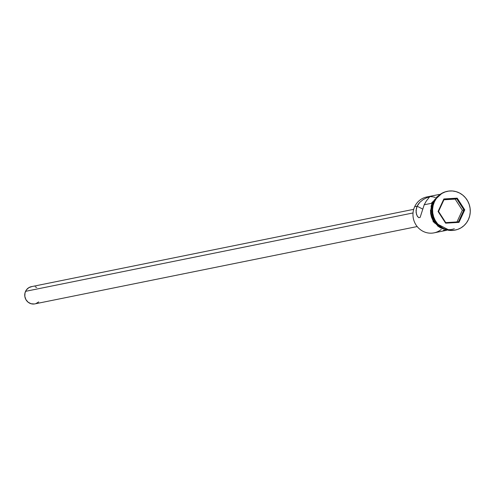 <?xml version="1.0" encoding="UTF-8"?>
<svg xmlns="http://www.w3.org/2000/svg" width="495" height="495" viewBox="0 0 495 495"><rect width="100%" height="100%" fill="white"/><g stroke="black" fill="none" stroke-linecap="round" stroke-linejoin="round"><path stroke-width="0.74" d="M439.294 194.436L426.789 196.967A18.309 17.424 78.6 0 0 414.674 206.7A18.309 17.424 -101.4 0 1 435.346 197.48M413.696 209.329L31.377 286.661A8.786 8.366 78.6 0 0 25.561 291.332L413.028 212.955L25.561 291.332A8.786 8.366 78.6 0 0 26.532 300.564A8.786 8.366 78.6 0 0 34.86 303.887L417.18 226.555M416.382 208.346L417.149 206.198L422.582 209.032L417.149 206.198L418.331 204.138L419.816 202.319L423.318 199.479L426.777 197.715L429.592 196.917L426.313 201.007L424.209 204.769L420.131 217.398L418.714 217.676L417.477 216.433L416.474 214.286L416.041 210.48L417.149 206.198L414.674 206.7L417.149 206.198L419.816 202.319L423.318 199.479L426.777 197.715L429.592 196.917L426.313 201.007L424.209 204.769L431.498 203.297L424.209 204.769L420.131 217.398L418.714 217.676L417.099 215.801L416.097 212.485L416.382 208.346M443.248 230.472L445.005 230.076M433.979 201.88A19.775 18.816 -101.4 0 1 447.276 191.33A19.775 18.816 78.6 0 0 447.059 191.373A19.775 18.816 78.6 0 0 433.979 201.88L434.418 201.793A19.775 18.816 -101.4 0 1 447.505 191.28A19.775 18.816 -101.4 0 1 466.24 198.761A19.775 18.816 -101.4 0 1 468.425 219.533L469.687 215.919L470.25 212.108L470.089 208.24L469.204 204.466L467.645 200.933L465.455 197.765L462.732 195.098L459.57 193.031L456.093 191.639L452.442 190.977L448.748 191.076L445.16 191.924L441.812 193.489L438.83 195.723L436.336 198.526L434.418 201.793L433.156 205.4L432.593 209.218L432.76 213.085L433.639 216.86L435.204 220.393L437.388 223.554L440.117 226.227L443.279 228.294L446.75 229.686L450.4 230.348L454.094 230.249L457.683 229.402L461.037 227.83L464.013 225.602L466.513 222.799L468.425 219.533A19.775 18.816 -101.4 0 1 455.344 230.045A19.775 18.816 -101.4 0 1 436.609 222.564A19.775 18.816 -101.4 0 1 434.418 201.793L433.979 201.88A19.775 18.816 78.6 0 0 436.163 222.657A19.775 18.816 78.6 0 0 454.899 230.132A19.775 18.816 78.6 0 0 455.115 230.088A19.775 18.816 -101.4 0 1 436.231 222.75A19.775 18.816 -101.4 0 1 433.979 201.88M436.85 197.418L434.542 200.011L432.766 203.037L433.552 202.882L432.766 203.037A18.309 17.424 78.6 0 0 443.062 228.504L438.038 225.658L435.513 223.189L433.49 220.263L432.042 216.989L431.232 213.494L431.077 209.911L431.597 206.384L432.766 203.037A18.309 17.424 78.6 0 1 436.788 197.474M432.197 203.061L431.751 202.715L432.642 202.975L431.751 202.715L432.197 203.061L431.021 206.434M454.311 228.758A18.457 17.56 -101.4 0 1 435.396 223.27A18.457 17.56 -101.4 0 1 432.642 202.975L434.431 199.924L437.599 196.583M445.636 223.177L438.075 211.47L443.86 198.953L457.207 198.142L464.768 209.855L458.983 222.373L445.636 223.177L458.983 222.373L464.768 209.855L462.361 210.251L455.165 199.108L456.749 198.786L463.951 209.929L458.444 221.847L445.741 222.614L438.545 211.464L444.046 199.553L456.749 198.786L443.941 199.782L455.165 199.108L462.361 210.251L463.951 209.929L458.444 221.847L458.983 222.373L458.444 221.847L445.741 222.614L445.636 223.177L445.741 222.614L438.545 211.464L438.075 211.47L445.636 223.177M436.838 223.517L434.375 220.083L432.927 216.81L432.11 213.314L431.962 209.731L432.989 204.485A18.309 17.424 -101.4 0 0 436.838 223.517M444.157 229.006L440.909 227.706L437.957 225.776L435.414 223.288L433.373 220.337L431.912 217.033L431.089 213.512L430.941 209.899L431.461 206.341L432.642 202.975M439.096 195.315L436.318 197.394M430.495 209.991L430.65 213.599L431.473 217.126L432.927 220.424L434.969 223.375M437.518 225.869L440.463 227.799L443.706 229.098M441.268 229.445A18.309 17.424 -101.4 0 1 419.531 228.975A18.309 17.424 -101.4 0 1 414.674 206.7A18.309 17.424 78.6 0 0 416.697 225.93A18.309 17.424 78.6 0 0 434.047 232.854L446.552 230.324M429.153 196.936L429.586 196.917M38.715 301.913L35.9 303.602M34.303 303.979L31.043 303.726L28.091 302.191L25.907 299.599L24.824 296.35L24.997 292.935L26.414 289.878L28.846 287.644L31.928 286.568M35.195 286.815L36.741 287.434M456.965 221.933L462.361 210.251L456.965 221.933M463.951 209.929L464.768 209.855L457.207 198.142L456.749 198.786L463.951 209.929M456.749 198.786L457.207 198.142L443.86 198.953L444.046 199.553L456.749 198.786M444.046 199.553L443.86 198.953L438.075 211.47L438.545 211.464L444.046 199.553M447.505 191.28L447.059 191.373M449.72 230.416L433.168 221.822L431.758 202.709L442.177 193.124M455.344 230.045L454.899 230.132"/></g></svg>
